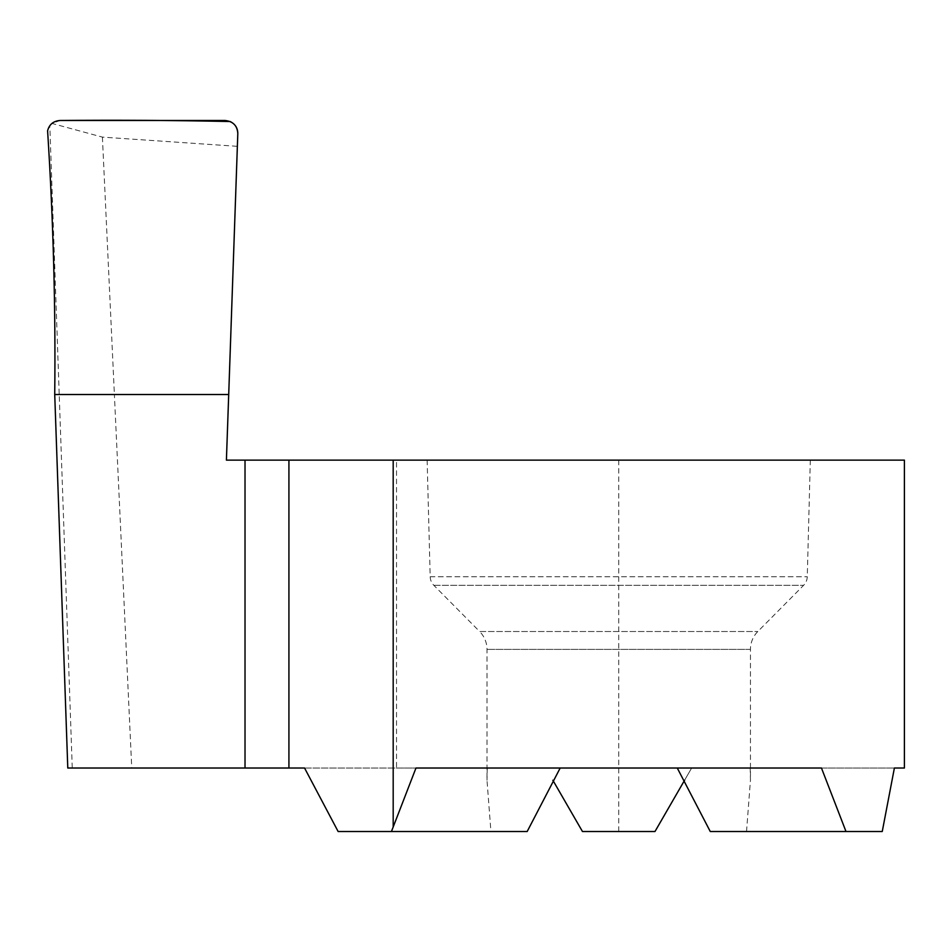 <?xml version="1.0" encoding="UTF-8"?>
<svg xmlns="http://www.w3.org/2000/svg" width="952" height="952" viewBox="0 0 952 952"><rect width="100%" height="100%" fill="white"/><g stroke="black" fill="none" stroke-linecap="round" stroke-linejoin="round"><path stroke-width="0.71" stroke-dasharray="4.76 3.57" d="M427.127 460.125L810.319 460.125L427.127 460.125L430.185 576.722A12.697 12.697 0 0 0 433.85 585.325L479.63 631.509L757.816 631.509L479.63 631.509A25.395 25.395 0 0 1 486.996 649.383L486.996 780.247L490.923 831.512L338.127 831.512M810.319 460.125L807.272 576.722A12.697 12.697 0 0 1 803.595 585.325L757.816 631.509A25.395 25.395 0 0 0 750.45 649.383L750.45 780.247L750.188 768.026L691.64 768.026L684.583 780.247M552.862 780.247L582.457 831.512L654.988 831.512L691.64 768.026L894.392 768.026L750.188 768.026M304.557 768.026L545.805 768.026L396.532 768.026L396.532 460.125L226.409 460.125L237.369 146.322L102.411 137.112L51.943 123.427L60.071 120.487M487.257 768.026L486.996 780.247M904.4 460.125L396.532 460.125M527.182 831.512L490.923 831.512M882.254 831.512L710.263 831.512M821.469 768.026L415.976 768.026M746.535 831.512L750.45 780.247M102.411 137.112L114.383 394.521L59.214 394.521L114.383 394.521L131.757 768.026L67.782 768.026M131.757 768.026L396.532 768.026M51.943 123.427L49.825 125.676L59.214 394.521L54.728 394.521L59.214 394.521L72.257 768.026M114.383 394.521L228.706 394.521L114.383 394.521M49.825 125.676L47.6 130.781M225.124 120.487C232.978 121.368 237.215 125.747 237.81 133.625L237.369 146.322M430.185 576.722L807.272 576.722L430.185 576.722M433.85 585.325L803.595 585.325L433.85 585.325M750.45 649.383L486.996 649.383L750.45 649.383M618.729 460.125L618.729 831.512"/><path stroke-width="1.43" d="M684.583 780.247L654.988 831.512L582.457 831.512L552.862 780.247M560.181 768.026L527.182 831.512L338.127 831.512L304.557 768.026L67.782 768.026L54.728 394.521L228.706 394.521L226.409 460.125L904.4 460.125L904.4 768.026L894.392 768.026L904.4 768.026M894.392 768.026L882.254 831.512L710.263 831.512L677.265 768.026M391.439 831.512L415.976 768.026L821.469 768.026L845.995 831.512M47.6 130.781C49.23 124.438 53.395 121.011 60.071 120.487L225.124 120.487C233.121 121.38 237.345 125.759 237.81 133.625L228.706 394.521L54.728 394.521C55.692 308.317 53.312 220.4 47.6 130.781M54.728 394.521C55.692 308.317 53.312 220.4 47.6 130.781C49.23 124.438 53.383 121.011 60.071 120.487C116.929 119.976 173.621 120.321 230.146 121.523C235.215 124.046 237.774 128.068 237.81 133.613L228.706 394.521L54.728 394.521M288.92 460.125L288.92 768.026M393.188 460.125L393.188 826.633M245.021 460.125L245.021 768.026"/></g></svg>
